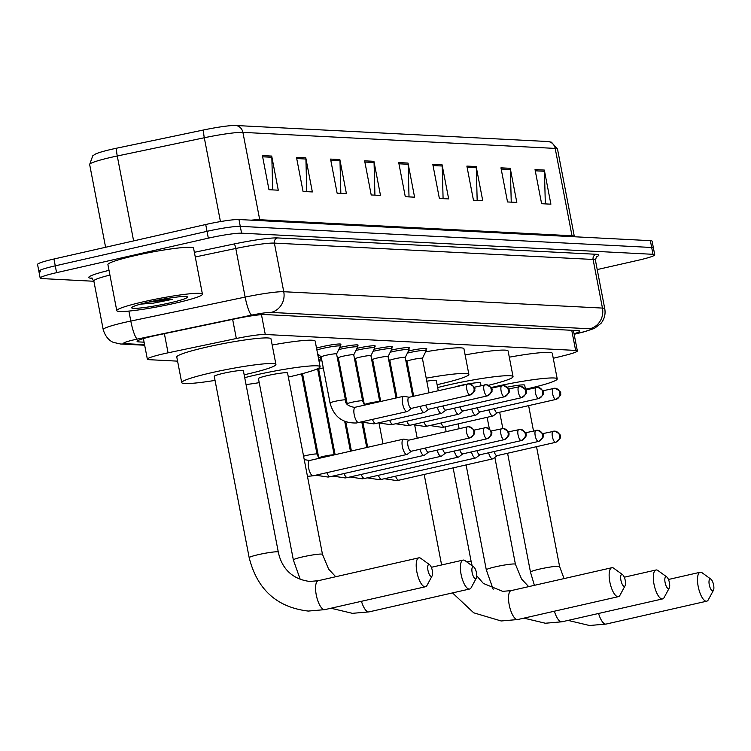 <?xml version="1.0" encoding="UTF-8"?>
<svg xmlns="http://www.w3.org/2000/svg" width="751" height="751" viewBox="0 0 751 751"><rect width="100%" height="100%" fill="white"/><g stroke="black" fill="none" stroke-linecap="round" stroke-linejoin="round"><path stroke-width="1.13" d="M316.528 348.145A13.959 1.267 -10.9 0 1 322.273 346.643A13.959 1.267 -10.9 0 1 340.935 344.258A13.959 1.267 -10.9 0 1 340.165 344.859M339.79 347.45A13.959 1.267 -10.9 0 1 358.105 345.141A13.959 1.267 -10.9 0 1 357.326 345.742M356.95 348.333A13.959 1.267 -10.9 0 1 375.265 346.023A13.959 1.267 -10.9 0 1 374.486 346.624M374.12 349.206A13.959 1.267 -10.9 0 1 392.426 346.906A13.959 1.267 -10.9 0 1 391.656 347.506M391.28 350.088A13.959 1.267 -10.9 0 1 409.586 347.788A13.959 1.267 -10.9 0 1 408.816 348.38M408.441 350.97A13.959 1.267 -10.9 0 1 426.756 348.671A13.959 1.267 -10.9 0 1 425.977 349.262M317.983 355.711A13.959 1.267 -10.9 0 1 319.71 355.627M320.17 359.081A13.959 1.267 -10.9 0 1 321.531 358.79M337.725 359.879A13.959 1.267 -10.9 0 1 338.692 359.673M354.894 360.762A13.959 1.267 -10.9 0 1 355.852 360.546M553.252 358.283L564.968 355.383A26.172 2.375 169.1 0 0 577.35 350.914A26.172 2.375 169.1 0 0 575.623 350.417L265.281 334.486A26.172 2.375 169.1 0 0 236.33 338.513L168.064 352.82A26.172 2.375 169.1 0 0 163.756 353.759A26.172 2.375 169.1 0 0 147.356 359.185A26.172 2.375 169.1 0 0 149.092 359.682L177.574 361.147M574.055 333.763A26.172 2.375 169.1 0 0 579.744 331.116A26.172 2.375 169.1 0 0 578.007 330.618L265.253 314.566A26.172 2.375 169.1 0 0 236.302 318.593L157.794 335.049A26.172 2.375 169.1 0 0 153.486 335.988A26.172 2.375 169.1 0 0 137.086 341.414A26.172 2.375 169.1 0 0 138.822 341.912L144.079 342.184M93.894 281.259L41.915 278.583A26.172 2.375 -10.9 0 1 40.178 278.086A26.172 2.375 -10.9 0 1 56.578 272.66L208.337 238.161A26.172 2.375 -10.9 0 1 241.587 233.185L652.995 254.307A26.172 2.375 -10.9 0 1 654.731 254.805A26.172 2.375 -10.9 0 1 638.331 260.231L597.223 269.571M40.601 271.768A26.172 2.375 -10.9 0 1 38.864 271.261L37.55 264.436A26.172 2.375 -10.9 0 1 53.95 259.011L205.708 224.511L207.023 231.336A26.172 2.375 -10.9 0 1 240.273 226.361L651.68 247.483A26.172 2.375 -10.9 0 1 653.417 247.98A26.172 2.375 -10.9 0 0 651.68 247.483L240.273 226.361A26.172 2.375 -10.9 0 0 207.023 231.336L55.264 265.835L207.023 231.336L208.337 238.161M38.864 271.261A26.172 2.375 -10.9 0 1 55.264 265.835A26.172 2.375 -10.9 0 0 38.864 271.261L40.178 278.086M251.21 220.165A34.893 3.164 -10.9 0 1 259.724 219.724L242.902 132.373A34.893 3.164 169.1 0 0 204.3 137.752L117.259 155.992A34.893 3.164 169.1 0 0 111.523 157.241A34.893 3.164 169.1 0 0 89.651 164.478L92.758 155.804L95.499 154.039A28.613 2.591 -10.9 0 1 112.181 149.167A28.613 2.591 -10.9 0 1 116.884 148.144L203.925 129.904A28.613 2.591 -10.9 0 1 235.579 125.492L547.864 141.526A28.613 2.591 -10.9 0 1 548.202 141.545L551.45 142.192L557.505 149.073A34.893 3.164 169.1 0 0 555.186 148.407L242.902 132.373A8.721 8.148 -87.1 0 0 235.579 125.492M205.708 224.511A26.172 2.375 -10.9 0 1 238.959 219.536L650.366 240.658A26.172 2.375 -10.9 0 1 652.103 241.155L654.731 254.805M476.172 166.562L482.743 200.686L473.449 200.207L466.878 166.084L476.172 166.562A6.975 6.524 -87.1 0 1 476.303 167.773L467.113 167.295M510.248 168.308L516.819 202.432L507.526 201.953L500.955 167.839L510.248 168.308A6.975 6.524 -87.1 0 1 510.38 169.519L501.189 169.05M544.325 170.064L550.896 204.178L541.602 203.709L535.031 169.585L544.325 170.064A6.975 6.524 -87.1 0 1 544.456 171.266L535.266 170.796M373.932 161.315L380.504 195.438L371.21 194.96L364.639 160.836L373.932 161.315A6.975 6.524 -87.1 0 1 374.064 162.526L364.873 162.047M339.856 159.569L346.427 193.692L337.133 193.214L330.562 159.09L339.856 159.569A6.975 6.524 -87.1 0 1 339.987 160.77L330.797 160.301M305.779 157.813L312.35 191.937L303.057 191.458L296.485 157.344L305.779 157.813A6.975 6.524 -87.1 0 1 305.91 159.024L296.72 158.555M271.702 156.067L278.274 190.191L268.98 189.712L262.409 155.588L271.702 156.067A6.975 6.524 -87.1 0 1 271.834 157.278L262.643 156.799M442.095 164.816L448.666 198.931L439.373 198.461L432.801 164.338L442.095 164.816A6.975 6.524 -87.1 0 1 442.226 166.018L433.027 165.549M408.018 163.061L414.58 197.184L405.287 196.706L398.715 162.591L408.018 163.061A6.975 6.524 -87.1 0 1 408.14 164.272L398.95 163.802M409.013 196.903L408.14 164.272M443.09 198.649L442.226 166.018M272.697 189.9L271.834 157.278M306.774 191.655L305.91 159.024M340.851 193.401L339.987 160.77M374.927 195.147L374.064 162.526M545.32 203.896L544.456 171.266M511.243 202.15L510.38 169.519M477.167 200.395L476.303 167.773M175.096 303.207A43.614 3.952 -10.9 0 1 116.781 310.661A43.614 3.952 -10.9 0 1 144.117 301.62A43.614 3.952 -10.9 0 1 202.432 294.167A43.614 3.952 -10.9 0 1 175.096 303.207M116.781 310.661L107.909 264.596A43.614 3.952 -10.9 0 1 135.246 255.556A43.614 3.952 -10.9 0 1 193.561 248.102L202.432 294.167M149.505 301.893A28.435 2.582 -10.9 0 1 187.365 296.823A28.435 2.582 -10.9 0 1 169.707 302.935A28.435 2.582 -10.9 0 1 131.754 307.535A28.435 2.582 -10.9 0 1 149.505 301.893M140.521 304.136L153.195 303.179L168.224 300.212L172.401 299.217L159.982 299.715M141.385 303.902L153.195 303.179M148.069 302.221L172.401 299.217M431.299 576.439A6.102 2.103 77.2 0 0 432.154 575.839A6.102 2.103 77.2 0 0 432.191 570.009A6.102 2.103 77.2 0 0 429.638 564.761A6.102 2.103 77.2 0 0 428.999 564.499A6.102 2.103 77.2 0 0 427.976 570.356A6.102 2.103 77.2 0 0 431.299 576.439M432.154 575.839L427.037 585.329A14.832 5.097 -102.8 0 1 425.451 586.747A14.832 5.097 -102.8 0 1 424.953 586.794A14.832 5.097 -102.8 0 1 417.03 572.722A14.832 5.097 -102.8 0 1 418.87 557.824A14.832 5.097 -102.8 0 1 419.368 557.786A14.832 5.097 -102.8 0 1 420.917 558.415L429.638 564.761M249.182 557.693A14.832 1.342 169.1 0 1 258.475 554.613A14.832 1.342 169.1 0 1 277.326 551.797A14.832 1.342 169.1 0 1 278.302 552.079L243.38 370.731A14.832 1.342 169.1 0 0 223.554 373.266A14.832 1.342 169.1 0 0 214.26 376.335L249.182 557.693C257.199 589.544 276.884 607.334 308.22 611.07L324.808 609.634L425.451 586.747M215.039 380.4A47.98 4.346 -10.9 0 1 181.714 382.606A47.98 4.346 -10.9 0 1 211.782 372.656A47.98 4.346 -10.9 0 1 275.927 364.46A47.98 4.346 -10.9 0 1 245.859 374.411A47.98 4.346 -10.9 0 1 244.159 374.787M181.714 382.606L176.785 357.016A47.98 4.346 -10.9 0 1 206.854 347.065A47.98 4.346 -10.9 0 1 270.998 338.87L275.927 364.46M475.477 578.711A6.102 2.103 77.2 0 0 476.331 578.11A6.102 2.103 77.2 0 0 476.369 572.271A6.102 2.103 77.2 0 0 473.815 567.033A6.102 2.103 77.2 0 0 473.177 566.77A6.102 2.103 77.2 0 0 472.154 572.628A6.102 2.103 77.2 0 0 475.477 578.711M476.331 578.11L471.215 587.601A14.832 5.097 -102.8 0 1 469.619 589.019A14.832 5.097 -102.8 0 1 469.131 589.056A14.832 5.097 -102.8 0 1 461.208 574.984A14.832 5.097 -102.8 0 1 463.048 560.096A14.832 5.097 -102.8 0 1 463.545 560.058A14.832 5.097 -102.8 0 1 465.094 560.687L473.815 567.033M293.359 559.955A14.832 1.342 169.1 0 1 302.653 556.885A14.832 1.342 169.1 0 1 321.503 554.069A14.832 1.342 169.1 0 1 322.479 554.351L287.558 372.994A14.832 1.342 169.1 0 0 267.731 375.528A14.832 1.342 169.1 0 0 258.438 378.607L293.359 559.955L300.24 579.434M244.713 377.659A47.98 4.346 -10.9 0 1 255.96 374.927A47.98 4.346 -10.9 0 1 320.104 366.732A47.98 4.346 -10.9 0 1 290.036 376.673A47.98 4.346 -10.9 0 1 288.337 377.058M259.217 382.663A47.98 4.346 -10.9 0 1 246.046 384.578M272.191 345.009A47.98 4.346 -10.9 0 1 315.176 341.132L320.104 366.732M624.241 586.343A6.102 2.103 77.2 0 0 625.095 585.742A6.102 2.103 77.2 0 0 625.132 579.913A6.102 2.103 77.2 0 0 622.579 574.665A6.102 2.103 77.2 0 0 621.941 574.402A6.102 2.103 77.2 0 0 620.917 580.26A6.102 2.103 77.2 0 0 624.241 586.343M625.095 585.742L619.979 595.233A14.832 5.097 -102.8 0 1 618.392 596.651A14.832 5.097 -102.8 0 1 617.895 596.688A14.832 5.097 -102.8 0 1 609.972 582.626A14.832 5.097 -102.8 0 1 611.812 567.728A14.832 5.097 -102.8 0 1 612.309 567.69A14.832 5.097 -102.8 0 1 613.858 568.319L622.579 574.665M411.435 384.446A14.832 1.342 169.1 0 0 410.487 384.719M426.221 378.175A47.98 4.346 -10.9 0 1 468.868 374.364A47.98 4.346 -10.9 0 1 438.8 384.305A47.98 4.346 -10.9 0 1 437.101 384.69M395.908 392.069A47.98 4.346 -10.9 0 1 394.932 392.2M379.18 393.458A47.98 4.346 -10.9 0 1 378.175 393.44M377.575 390.332A47.98 4.346 -10.9 0 1 378.504 389.938M393.599 385.263A47.98 4.346 -10.9 0 1 394.547 385.019M372.646 364.742A47.98 4.346 -10.9 0 1 373.576 364.348M438.246 390.633L436.322 380.635A14.832 1.342 169.1 0 0 426.793 381.189M409.849 381.424A47.98 4.346 -10.9 0 1 410.816 381.217M425.62 351.815A47.98 4.346 -10.9 0 1 463.94 348.774L468.868 374.364M668.409 588.615A6.102 2.103 77.2 0 0 669.272 588.014A6.102 2.103 77.2 0 0 669.31 582.175A6.102 2.103 77.2 0 0 666.757 576.928A6.102 2.103 77.2 0 0 666.118 576.674A6.102 2.103 77.2 0 0 665.095 582.532A6.102 2.103 77.2 0 0 668.409 588.615M669.272 588.014L664.156 597.496A14.832 5.097 -102.8 0 1 662.56 598.923A14.832 5.097 -102.8 0 1 662.072 598.96A14.832 5.097 -102.8 0 1 654.149 584.888A14.832 5.097 -102.8 0 1 655.989 570A14.832 5.097 -102.8 0 1 656.487 569.953A14.832 5.097 -102.8 0 1 658.036 570.591L666.757 576.928M466.099 384.305A14.832 1.342 169.1 0 0 460.673 385.432A14.832 1.342 169.1 0 0 455.998 386.596M437.655 387.563A47.98 4.346 -10.9 0 1 448.901 384.831A47.98 4.346 -10.9 0 1 513.046 376.626A47.98 4.346 -10.9 0 1 488.479 385.291M481.034 385.695L480.499 382.897A14.832 1.342 169.1 0 0 468.708 383.827M465.122 354.913A47.98 4.346 -10.9 0 1 508.117 351.036L513.046 376.626M712.586 590.877A6.102 2.103 77.2 0 0 713.45 590.277A6.102 2.103 77.2 0 0 713.488 584.447A6.102 2.103 77.2 0 0 710.934 579.199A6.102 2.103 77.2 0 0 710.286 578.937A6.102 2.103 77.2 0 0 709.273 584.794A6.102 2.103 77.2 0 0 712.586 590.877M713.45 590.277L708.334 599.767A14.832 5.097 -102.8 0 1 706.738 601.185A14.832 5.097 -102.8 0 1 706.25 601.232A14.832 5.097 -102.8 0 1 698.327 587.16A14.832 5.097 -102.8 0 1 700.167 572.262A14.832 5.097 -102.8 0 1 700.664 572.224A14.832 5.097 -102.8 0 1 702.213 572.853L710.934 579.199M490.929 387.591A47.98 4.346 -10.9 0 1 493.078 387.094A47.98 4.346 -10.9 0 1 557.223 378.898A47.98 4.346 -10.9 0 1 527.155 388.849A47.98 4.346 -10.9 0 1 525.456 389.225M525.587 389.91L524.677 385.169A14.832 1.342 169.1 0 0 507.113 387.206M509.3 357.185A47.98 4.346 -10.9 0 1 552.295 353.308L557.223 378.898M469.657 437.936A5.67 1.953 77.2 0 0 469.844 437.917C474.078 434.782 475.543 432.933 474.256 432.369C475.674 431.149 473.881 429.262 468.877 426.728L467.329 426.859A5.67 1.953 77.2 0 0 466.624 432.557A5.67 1.953 77.2 0 0 469.657 437.936A5.67 5.295 92.9 0 0 473.778 431.215A5.67 5.295 -87.1 0 0 467.516 426.85A5.67 1.953 77.2 0 0 467.329 426.859L408.704 440.189A5.67 1.953 77.2 0 1 408.891 440.18L403.85 439.157A7.848 2.704 77.2 0 0 403.691 439.138A7.848 2.704 77.2 0 0 403.428 439.157A7.848 2.704 77.2 0 0 402.386 446.667A7.848 2.704 77.2 0 0 406.648 454.486A7.848 2.704 77.2 0 0 406.911 454.468A7.848 2.704 77.2 0 0 407.295 454.289L411.37 451.22M408.704 440.189A5.67 1.953 77.2 0 0 407.953 445.615A5.67 1.953 77.2 0 0 411.032 451.267A5.67 1.953 77.2 0 0 411.219 451.248A5.67 1.953 77.2 0 0 411.398 451.182M419.95 449.267A7.848 2.704 77.2 0 0 423.808 455.369A7.848 2.704 77.2 0 0 424.071 455.35A7.848 2.704 77.2 0 0 424.456 455.162L428.53 452.102M425.479 448.009A5.67 1.953 77.2 0 0 428.192 452.149A5.67 1.953 77.2 0 0 428.38 452.13A5.67 1.953 77.2 0 0 428.558 452.064M437.11 450.149A7.848 2.704 77.2 0 0 440.978 456.251A7.848 2.704 77.2 0 0 441.241 456.232A7.848 2.704 77.2 0 0 441.616 456.045L445.69 452.975M442.639 448.891A5.67 1.953 77.2 0 0 445.352 453.031A5.67 1.953 77.2 0 0 445.55 453.013A5.67 1.953 77.2 0 0 445.728 452.947M318.34 357.551A13.086 1.183 -10.9 0 1 320.79 357.767A13.086 1.183 -10.9 0 1 320.771 357.851L319.072 361.325M318.734 369.473A7.848 0.713 -10.9 0 1 318.706 369.436A7.848 0.713 -10.9 0 1 323.277 367.887M319.137 361.193A13.086 1.183 -10.9 0 1 320.452 360.884A13.086 1.183 -10.9 0 1 321.869 360.574M454.271 451.032A7.848 2.704 77.2 0 0 458.138 457.134A7.848 2.704 77.2 0 0 458.401 457.106A7.848 2.704 77.2 0 0 458.777 456.927L462.851 453.857M459.8 449.774A5.67 1.953 77.2 0 0 462.522 453.904A5.67 1.953 77.2 0 0 462.71 453.895A5.67 1.953 77.2 0 0 462.888 453.829M337.452 358.434A13.086 1.183 -10.9 0 1 337.95 358.649A13.086 1.183 -10.9 0 1 337.941 358.734L337.631 359.363M339.48 368.994A7.848 0.713 -10.9 0 1 340.447 368.769M471.431 451.905A7.848 2.704 77.2 0 0 475.299 458.016A7.848 2.704 77.2 0 0 475.561 457.988A7.848 2.704 77.2 0 0 475.946 457.81L480.02 454.74M476.969 450.647A5.67 1.953 77.2 0 0 479.682 454.787A5.67 1.953 77.2 0 0 479.87 454.777A5.67 1.953 77.2 0 0 480.049 454.702M338.072 361.663A13.086 1.183 -10.9 0 1 339.03 361.456M354.613 359.316A13.086 1.183 -10.9 0 1 355.11 359.532A13.086 1.183 -10.9 0 1 355.101 359.616L354.791 360.245M356.65 369.877A7.848 0.713 -10.9 0 1 357.607 369.652M488.601 452.787A7.848 2.704 77.2 0 0 492.459 458.889A7.848 2.704 77.2 0 0 492.722 458.87A7.848 2.704 77.2 0 0 493.107 458.692L497.181 455.622M494.13 451.529A5.67 1.953 77.2 0 0 496.843 455.669A5.67 1.953 77.2 0 0 497.031 455.65A5.67 1.953 77.2 0 0 497.209 455.585M355.232 362.545A13.086 1.183 -10.9 0 1 356.199 362.339M371.773 360.198A13.086 1.183 -10.9 0 1 372.28 360.414A13.086 1.183 -10.9 0 1 372.261 360.499L371.952 361.128M317.607 353.721L321.175 356.941A7.848 0.713 -10.9 0 1 321.165 356.913A7.848 0.713 -10.9 0 1 326.084 355.289A7.848 0.713 -10.9 0 1 336.589 353.946A7.848 0.713 -10.9 0 1 336.579 354.003M409.088 397.27L404.085 396.265A7.848 2.704 77.2 0 0 403.662 396.265A7.848 2.704 77.2 0 0 402.62 403.775A7.848 2.704 77.2 0 0 407.145 411.576A7.848 2.704 77.2 0 0 407.53 411.388L411.604 408.328M316.884 349.975A13.086 1.183 -10.9 0 1 322.911 348.37A13.086 1.183 -10.9 0 1 340.41 346.136A13.086 1.183 -10.9 0 1 340.4 346.22L336.589 353.974L345.46 400.011A7.848 0.713 -10.9 0 0 344.747 399.851A7.848 0.713 -10.9 0 0 334.955 401.353A7.848 0.713 -10.9 0 0 330.036 402.977C333.81 416.739 342.634 423.404 356.518 422.973L407.145 411.576M409.135 397.279A5.67 1.953 77.2 0 0 408.938 397.298A5.67 1.953 77.2 0 0 408.187 402.724A5.67 1.953 77.2 0 0 411.266 408.375A5.67 1.953 77.2 0 0 411.454 408.356A5.67 1.953 77.2 0 0 411.632 408.291M338.354 357.842A7.848 0.713 -10.9 0 1 338.325 357.795A7.848 0.713 -10.9 0 1 343.254 356.171A7.848 0.713 -10.9 0 1 353.749 354.829A7.848 0.713 -10.9 0 1 353.74 354.876M338.757 349.562A13.086 1.183 -10.9 0 1 340.081 349.253A13.086 1.183 -10.9 0 1 357.57 347.018A13.086 1.183 -10.9 0 1 357.56 347.103L353.749 354.847L362.62 400.893A7.848 0.713 -10.9 0 0 361.907 400.734A7.848 0.713 -10.9 0 0 352.125 402.236A7.848 0.713 -10.9 0 0 347.197 403.86L347.253 404.122M425.714 405.118A5.67 1.953 77.2 0 0 428.427 409.257A5.67 1.953 77.2 0 0 428.624 409.239A5.67 1.953 77.2 0 0 428.793 409.173M420.185 406.375A7.848 2.704 77.2 0 0 424.315 412.459A7.848 2.704 77.2 0 0 424.69 412.271L428.765 409.201M355.523 358.725A7.848 0.713 -10.9 0 1 355.495 358.678A7.848 0.713 -10.9 0 1 360.414 357.054A7.848 0.713 -10.9 0 1 370.91 355.711A7.848 0.713 -10.9 0 1 370.9 355.758L374.721 347.976A13.086 1.183 -10.9 0 0 374.74 347.891L374.327 345.76M355.918 350.435A13.086 1.183 -10.9 0 1 357.241 350.135A13.086 1.183 -10.9 0 1 374.74 347.891M442.874 406A5.67 1.953 77.2 0 0 445.596 410.13A5.67 1.953 77.2 0 0 445.784 410.121A5.67 1.953 77.2 0 0 445.963 410.055M437.345 407.258A7.848 2.704 77.2 0 0 441.475 413.332A7.848 2.704 77.2 0 0 441.851 413.153L445.925 410.084M372.684 359.607A7.848 0.713 -10.9 0 1 372.656 359.56A7.848 0.713 -10.9 0 1 377.575 357.927A7.848 0.713 -10.9 0 1 388.07 356.594A7.848 0.713 -10.9 0 1 388.06 356.641L391.881 348.858A13.086 1.183 -10.9 0 0 391.9 348.774L391.487 346.633M373.078 351.318A13.086 1.183 -10.9 0 1 374.402 351.008A13.086 1.183 -10.9 0 1 391.9 348.774M460.044 406.873A5.67 1.953 77.2 0 0 462.757 411.013A5.67 1.953 77.2 0 0 462.945 411.004A5.67 1.953 77.2 0 0 463.123 410.928M454.505 408.131A7.848 2.704 77.2 0 0 458.636 414.214A7.848 2.704 77.2 0 0 459.021 414.036L463.095 410.966M389.844 360.48A7.848 0.713 -10.9 0 1 389.816 360.442A7.848 0.713 -10.9 0 1 394.735 358.809A7.848 0.713 -10.9 0 1 405.24 357.467A7.848 0.713 -10.9 0 1 405.23 357.523M390.248 352.2A13.086 1.183 -10.9 0 1 391.562 351.89A13.086 1.183 -10.9 0 1 409.06 349.656A13.086 1.183 -10.9 0 1 409.051 349.741L405.24 357.495L412.74 396.434M477.204 407.755A5.67 1.953 77.2 0 0 479.917 411.895A5.67 1.953 77.2 0 0 480.105 411.877A5.67 1.953 77.2 0 0 480.283 411.811L476.181 414.918A7.848 2.704 77.2 0 1 475.796 415.096A7.848 2.704 77.2 0 1 471.675 409.013M407.004 361.362A7.848 0.713 -10.9 0 1 406.976 361.325A7.848 0.713 -10.9 0 1 411.905 359.691A7.848 0.713 -10.9 0 1 422.4 358.349A7.848 0.713 -10.9 0 1 422.391 358.405M407.408 353.083A13.086 1.183 -10.9 0 1 408.732 352.773A13.086 1.183 -10.9 0 1 426.221 350.539A13.086 1.183 -10.9 0 1 426.211 350.623L422.4 358.377L429.018 392.735M494.365 408.638A5.67 1.953 77.2 0 0 497.078 412.778A5.67 1.953 77.2 0 0 497.275 412.759A5.67 1.953 77.2 0 0 497.444 412.693M488.835 409.896A7.848 2.704 77.2 0 0 492.966 415.979A7.848 2.704 77.2 0 0 493.341 415.801L497.415 412.731M164.375 333.669L168.064 352.82M232.641 319.363L236.33 338.513M261.461 314.669L265.281 334.486M571.746 330.299L575.623 350.417M138.513 340.306L138.822 341.912M574.139 334.204L582.663 332.092A17.442 1.577 169.1 0 0 589.76 328.769L271.064 312.416A17.442 1.577 169.1 0 0 251.763 315.101L137.414 339.067A17.442 1.577 169.1 0 0 134.551 339.687A17.442 1.577 169.1 0 0 124.769 343.639L144.558 344.653M124.769 343.639A17.442 16.306 -87.1 0 1 120.592 344.005L113.579 342.428C113.626 342.465 106.398 340.447 103.197 329.548A34.893 3.164 -10.9 0 1 125.07 322.31A34.893 3.164 -10.9 0 1 130.805 321.062L128.881 311.083M91.96 278.264L91.331 278.227A4.365 4.074 92.9 0 1 91.753 278.161M91.331 278.227A39.249 3.558 -10.9 0 1 109.017 270.351M109.928 275.063A34.893 3.164 169.1 0 0 93.828 280.921L91.444 278.048L92.373 278.142M194.378 252.308L234.134 243.972A39.249 3.558 -10.9 0 1 277.56 237.926L596.266 254.289A39.249 3.558 -10.9 0 1 596.172 256.945M241.587 233.185L238.959 219.536M56.578 272.66L53.95 259.011M652.995 254.307L650.366 240.658M137.414 339.067A17.442 3.079 -101.8 0 1 130.805 321.062L245.145 297.096L235.786 248.478L195.269 256.964M251.763 315.101A17.442 3.079 -101.8 0 1 245.145 297.096A34.893 3.164 -10.9 0 1 283.756 291.726L274.387 243.099A34.893 3.164 169.1 0 0 235.786 248.478A4.365 0.77 78.2 0 0 234.134 243.972M271.064 312.416A17.442 16.306 -87.1 0 0 283.756 291.726L602.452 308.079L593.093 259.461L274.387 243.099A4.365 4.074 92.9 0 1 277.56 237.926M589.76 328.769A17.442 16.306 -87.1 0 0 602.452 308.079A34.893 3.164 -10.9 0 1 604.762 308.745L595.402 260.128A34.893 3.164 169.1 0 0 593.093 259.461A4.365 4.074 92.9 0 1 596.266 254.289M574.158 334.298L583.574 331.961A17.442 8.74 -103.9 0 1 582.663 332.092M116.884 148.144A8.721 1.54 -101.8 0 0 117.259 155.992L133.612 240.902M547.864 141.526A8.721 8.148 92.9 0 1 555.186 148.407L572.009 235.758A34.893 3.164 -10.9 0 1 574.327 236.424L574.393 236.753M220.447 221.583L204.3 137.752A8.721 1.54 -101.8 0 1 203.925 129.904M259.94 220.616A8.721 8.148 -87.1 0 1 259.724 219.724L572.009 235.758A8.721 8.148 -87.1 0 0 572.224 236.64M278.302 552.079C280.977 565.156 289.351 578.833 309.741 581.452L318.236 580.711A14.832 5.097 77.2 0 0 316.396 595.599A14.832 5.097 77.2 0 0 324.319 609.671A14.832 5.097 77.2 0 0 324.808 609.634M361.447 601.298A14.832 5.097 77.2 0 0 368.488 611.943A14.832 5.097 77.2 0 0 368.985 611.896L469.619 589.019M476.772 575.839L483.372 583.443L502.682 591.347L511.178 590.615A14.832 5.097 77.2 0 0 509.338 605.503A14.832 5.097 77.2 0 0 517.251 619.575A14.832 5.097 77.2 0 0 517.749 619.537L618.392 596.651M453.125 467.873L471.243 561.983A14.832 1.342 169.1 0 0 470.267 561.701A14.832 1.342 169.1 0 0 466.737 561.879M494.843 457.378L515.421 564.254A14.832 1.342 169.1 0 0 514.435 563.973A14.832 1.342 169.1 0 0 495.594 566.789A14.832 1.342 169.1 0 0 486.301 569.859L493.182 589.338M554.388 611.201A14.832 5.097 77.2 0 0 561.429 621.847A14.832 5.097 77.2 0 0 561.926 621.8L662.56 598.923M536.524 446.676L559.598 566.517A14.832 1.342 169.1 0 0 558.613 566.235A14.832 1.342 169.1 0 0 539.772 569.051A14.832 1.342 169.1 0 0 530.478 572.131L534.402 585.329M598.556 613.473A14.832 5.097 77.2 0 0 605.606 624.109A14.832 5.097 77.2 0 0 606.104 624.072L706.738 601.185M309.928 460.457A7.848 2.704 77.2 0 0 309.75 460.457A7.848 2.704 77.2 0 0 309.665 460.476A7.848 2.704 77.2 0 0 308.689 468.361A7.848 2.704 77.2 0 0 312.885 475.805A7.848 2.704 77.2 0 0 313.054 475.805A7.848 2.704 77.2 0 0 313.148 475.787A7.848 2.704 77.2 0 0 313.392 475.693M411.219 451.248L469.844 437.917A5.67 1.953 77.2 0 0 470.079 437.824M486.817 438.819A5.67 5.295 92.9 0 0 490.938 432.088A5.67 5.295 -87.1 0 0 484.686 427.732A5.67 1.953 77.2 0 0 484.498 427.741A5.67 1.953 77.2 0 0 483.794 433.44A5.67 1.953 77.2 0 0 486.817 438.819A5.67 1.953 77.2 0 0 487.005 438.8A5.67 1.953 77.2 0 0 487.239 438.706M303.582 456.195A7.848 0.713 -10.9 0 1 306.521 455.444A7.848 0.713 -10.9 0 1 316.302 453.942A7.848 0.713 -10.9 0 1 317.016 454.102L318.931 458.373M326.863 472.67A7.848 2.704 77.2 0 0 330.046 476.688A7.848 2.704 77.2 0 0 330.215 476.688A7.848 2.704 77.2 0 0 330.309 476.669A7.848 2.704 77.2 0 0 330.553 476.575M503.977 439.701A5.67 5.295 92.9 0 0 508.108 432.97A5.67 5.295 -87.1 0 0 501.846 428.605A5.67 1.953 77.2 0 0 501.659 428.624A5.67 1.953 77.2 0 0 500.955 434.322A5.67 1.953 77.2 0 0 503.977 439.701A5.67 1.953 77.2 0 0 504.174 439.682A5.67 1.953 77.2 0 0 504.4 439.579M318.809 458.213L318.762 457.95A7.848 0.713 -10.9 0 1 323.681 456.326A7.848 0.713 -10.9 0 1 333.472 454.824A7.848 0.713 -10.9 0 1 334.12 454.918M344.033 473.552A7.848 2.704 77.2 0 0 347.206 477.57A7.848 2.704 77.2 0 0 347.375 477.561A7.848 2.704 77.2 0 0 347.469 477.552A7.848 2.704 77.2 0 0 347.713 477.458M521.147 440.584A5.67 5.295 92.9 0 0 525.268 433.853A5.67 5.295 -87.1 0 0 519.007 429.488A5.67 1.953 77.2 0 0 518.819 429.506A5.67 1.953 77.2 0 0 518.115 435.195A5.67 1.953 77.2 0 0 521.147 440.584A5.67 1.953 77.2 0 0 521.335 440.565A5.67 1.953 77.2 0 0 521.56 440.462M361.193 474.425A7.848 2.704 77.2 0 0 364.366 478.453A7.848 2.704 77.2 0 0 364.545 478.443A7.848 2.704 77.2 0 0 364.629 478.434A7.848 2.704 77.2 0 0 364.873 478.34M538.307 441.457A5.67 5.295 92.9 0 0 542.429 434.735A5.67 5.295 -87.1 0 0 536.167 430.37A5.67 1.953 77.2 0 0 535.979 430.389A5.67 1.953 77.2 0 0 535.275 436.078A5.67 1.953 77.2 0 0 538.307 441.457A5.67 1.953 77.2 0 0 538.495 441.447A5.67 1.953 77.2 0 0 538.73 441.344M378.354 475.308A7.848 2.704 77.2 0 0 381.536 479.335A7.848 2.704 77.2 0 0 381.705 479.326A7.848 2.704 77.2 0 0 381.799 479.307A7.848 2.704 77.2 0 0 382.043 479.213M555.468 442.339A5.67 5.295 92.9 0 0 559.589 435.618A5.67 5.295 -87.1 0 0 553.337 431.252A5.67 1.953 77.2 0 0 553.149 431.271A5.67 1.953 77.2 0 0 552.445 436.96A5.67 1.953 77.2 0 0 555.468 442.339A5.67 1.953 77.2 0 0 555.656 442.33A5.67 1.953 77.2 0 0 555.89 442.226M395.514 476.19A7.848 2.704 77.2 0 0 398.697 480.218A7.848 2.704 77.2 0 0 398.865 480.208A7.848 2.704 77.2 0 0 398.959 480.189A7.848 2.704 77.2 0 0 399.203 480.096M469.891 395.045A5.67 5.295 92.9 0 0 474.012 388.314A5.67 5.295 -87.1 0 0 467.76 383.958A5.67 1.953 77.2 0 0 467.563 383.968A5.67 1.953 77.2 0 0 466.869 389.666A5.67 1.953 77.2 0 0 469.891 395.045A5.67 1.953 77.2 0 0 470.079 395.026A5.67 1.953 77.2 0 0 470.314 394.932M355.354 407.249A7.848 2.704 77.2 0 0 355.27 407.267A7.848 2.704 77.2 0 0 354.219 414.777A7.848 2.704 77.2 0 0 358.659 422.597A7.848 2.704 77.2 0 0 358.743 422.578M487.052 395.927A5.67 5.295 92.9 0 0 491.182 389.196A5.67 5.295 -87.1 0 0 484.921 384.831A5.67 1.953 77.2 0 0 484.733 384.85A5.67 1.953 77.2 0 0 484.029 390.548A5.67 1.953 77.2 0 0 487.052 395.927A5.67 1.953 77.2 0 0 487.249 395.908A5.67 1.953 77.2 0 0 487.474 395.805M372.468 419.462A7.848 2.704 77.2 0 0 375.819 423.48A7.848 2.704 77.2 0 0 375.913 423.461L373.679 423.855L361.278 422.006M504.221 396.81A5.67 5.295 92.9 0 0 508.343 390.079A5.67 5.295 -87.1 0 0 502.081 385.714A5.67 1.953 77.2 0 0 501.893 385.732A5.67 1.953 77.2 0 0 501.189 391.421A5.67 1.953 77.2 0 0 504.221 396.81A5.67 1.953 77.2 0 0 504.409 396.791A5.67 1.953 77.2 0 0 504.634 396.688M364.413 405.005L364.366 404.742A7.848 0.713 -10.9 0 1 369.285 403.118A7.848 0.713 -10.9 0 1 379.067 401.616A7.848 0.713 -10.9 0 1 379.724 401.71M389.628 420.335A7.848 2.704 77.2 0 0 392.98 424.353A7.848 2.704 77.2 0 0 393.073 424.343L390.849 424.737L378.448 422.879M521.382 397.683A5.67 5.295 92.9 0 0 525.503 390.961A5.67 5.295 -87.1 0 0 519.241 386.596A5.67 1.953 77.2 0 0 519.054 386.615A5.67 1.953 77.2 0 0 518.35 392.304A5.67 1.953 77.2 0 0 521.382 397.683A5.67 1.953 77.2 0 0 521.57 397.673A5.67 1.953 77.2 0 0 521.804 397.57M406.798 421.217A7.848 2.704 77.2 0 0 410.149 425.235A7.848 2.704 77.2 0 0 410.234 425.226L408.009 425.61L395.608 423.761M538.542 398.565A5.67 5.295 92.9 0 0 542.663 391.844A5.67 5.295 -87.1 0 0 536.411 387.478A5.67 1.953 77.2 0 0 536.214 387.497A5.67 1.953 77.2 0 0 535.519 393.186A5.67 1.953 77.2 0 0 538.542 398.565A5.67 1.953 77.2 0 0 538.73 398.546A5.67 1.953 77.2 0 0 538.965 398.452M423.958 422.1A7.848 2.704 77.2 0 0 427.31 426.117A7.848 2.704 77.2 0 0 427.394 426.099L425.169 426.493L412.768 424.644M555.702 399.448A5.67 5.295 92.9 0 0 559.833 392.726A5.67 5.295 -87.1 0 0 553.571 388.361A5.67 1.953 77.2 0 0 553.384 388.37A5.67 1.953 77.2 0 0 552.68 394.068A5.67 1.953 77.2 0 0 555.702 399.448A5.67 1.953 77.2 0 0 555.9 399.429A5.67 1.953 77.2 0 0 556.125 399.335M441.119 422.982A7.848 2.704 77.2 0 0 444.47 427A7.848 2.704 77.2 0 0 444.564 426.981L442.33 427.375L429.929 425.526M143.385 338.579L147.356 359.185M573.398 330.384L577.35 350.914M103.197 329.548L93.828 280.921M595.402 260.128L596.547 256.57M583.574 331.961L594.463 328.403L601.053 323.296C604.452 319.006 605.691 314.153 604.762 308.745M120.592 344.005L144.671 345.235M557.505 149.073L574.327 236.424M89.651 164.478L105.6 247.267M318.236 580.711L418.87 557.824M330.966 608.235L352.397 613.332L368.985 611.896M431.337 567.305L463.048 560.096M322.479 554.351L328.638 569.136L335.725 576.73M452.506 592.905L473.703 612.807L501.161 620.974L517.749 619.537M414.749 425.423L417.218 438.255M424.184 474.454L441.616 564.968M511.178 590.615L611.812 567.728M471.243 561.983L472.191 565.85M445.221 426.831L446.15 431.675M523.907 618.139L545.339 623.236L561.926 621.8M458.185 423.883L459.124 428.727M466.089 464.925L486.301 569.859M624.278 577.209L655.989 570M515.421 564.254L521.579 579.04L528.666 586.634M487.127 417.303L489.361 428.896M568.085 620.401L589.516 625.508L606.104 624.072M499.678 412.215L502.813 428.483M507.582 453.257L530.478 572.131M668.456 579.481L700.167 572.262M559.598 566.517L564.048 578.589M528.62 405.634L533.492 430.952M304.249 459.65L309.665 460.476L403.428 439.157M406.911 454.468L313.148 475.787L307.459 476.359M473.806 430.173L486.038 427.61C491.041 430.145 492.834 432.032 491.417 433.252C492.712 433.815 491.238 435.664 487.005 438.8L428.38 452.13M424.071 455.35L330.309 476.669L328.084 477.063L315.683 475.214M301.564 373.867L317.016 454.102M490.966 431.055L503.208 428.492C508.202 431.027 509.995 432.914 508.587 434.134C509.873 434.698 508.399 436.547 504.174 439.682L445.55 453.013M441.241 456.232L347.469 477.552L345.244 477.946L332.843 476.087M302.522 373.613L318.762 457.95M317.57 368.722L334.167 454.909M320.79 357.767L320.517 356.35M508.136 431.938L520.368 429.375C525.362 431.909 527.155 433.787 525.747 435.017C527.033 435.58 525.559 437.429 521.335 440.565L462.71 453.895M458.401 457.106L364.629 478.434L362.404 478.819L350.004 476.969M317.786 368.619L318.715 369.454L335.124 454.684M344.7 421.377L350.445 451.201M337.95 358.649L337.678 357.223M525.296 432.82L537.528 430.257C542.532 432.792 544.325 434.669 542.907 435.899C544.193 436.462 542.729 438.312 538.495 441.447L479.87 454.777M475.561 457.988L381.799 479.307L379.565 479.701L367.164 477.852M345.779 421.79L351.402 450.985M361.86 422.25L366.723 447.502M355.11 359.532L354.838 358.105M542.457 433.693L554.689 431.13C559.692 433.674 561.485 435.552 560.068 436.782C561.363 437.335 559.889 439.185 555.656 442.33L497.031 455.65M492.722 458.87L398.959 480.189L396.735 480.584L384.334 478.734M362.949 422.672L367.69 447.286M379.02 423.132L383.001 443.803M372.28 360.414L371.998 358.987M408.938 397.298L469.112 383.836C474.116 386.371 475.909 388.258 474.491 389.478C475.777 390.041 474.313 391.891 470.079 395.026L411.454 408.356M345.46 400.011C345.084 403.766 348.117 406.235 354.547 407.399L403.662 396.265M321.165 356.913L330.036 402.977M340.41 346.136L339.996 343.996M474.041 387.281L486.282 384.719C491.276 387.253 493.069 389.131 491.661 390.36C492.947 390.924 491.473 392.773 487.249 395.908L428.624 409.239M337.124 356.725L338.335 357.823L347.197 403.86M364.535 405.165L362.62 400.893M375.913 423.461L424.315 412.459M357.57 347.018L357.157 344.878M491.21 388.164L503.442 385.601C508.436 388.136 510.229 390.013 508.821 391.243C510.107 391.806 508.634 393.655 504.409 396.791L445.784 410.121M354.284 357.607L355.495 358.706L364.366 404.742M370.91 355.711L379.762 401.701M393.073 424.343L441.475 413.332M508.371 389.046L520.603 386.483C525.597 389.018 527.39 390.895 525.982 392.125C527.268 392.689 525.803 394.538 521.57 397.673L462.945 411.004M372.656 359.56L380.729 401.475M372.656 359.579L371.445 358.49M388.07 356.594L396.049 397.992M410.234 425.226L458.636 414.214M525.531 389.919L537.763 387.356C542.766 389.9 544.559 391.778 543.142 393.008C544.428 393.562 542.964 395.411 538.73 398.546L480.105 411.877M389.816 360.442L397.007 397.777M389.825 360.461L388.605 359.372M427.394 426.099L475.796 415.096M409.06 349.656L408.647 347.516M542.691 390.802L554.933 388.239C559.927 390.773 561.72 392.66 560.312 393.881C561.598 394.444 560.124 396.293 555.9 399.429L497.275 412.759M405.775 360.245L406.986 361.344L413.698 396.218M444.564 426.981L492.966 415.979M426.221 350.539L425.808 348.398"/></g></svg>
